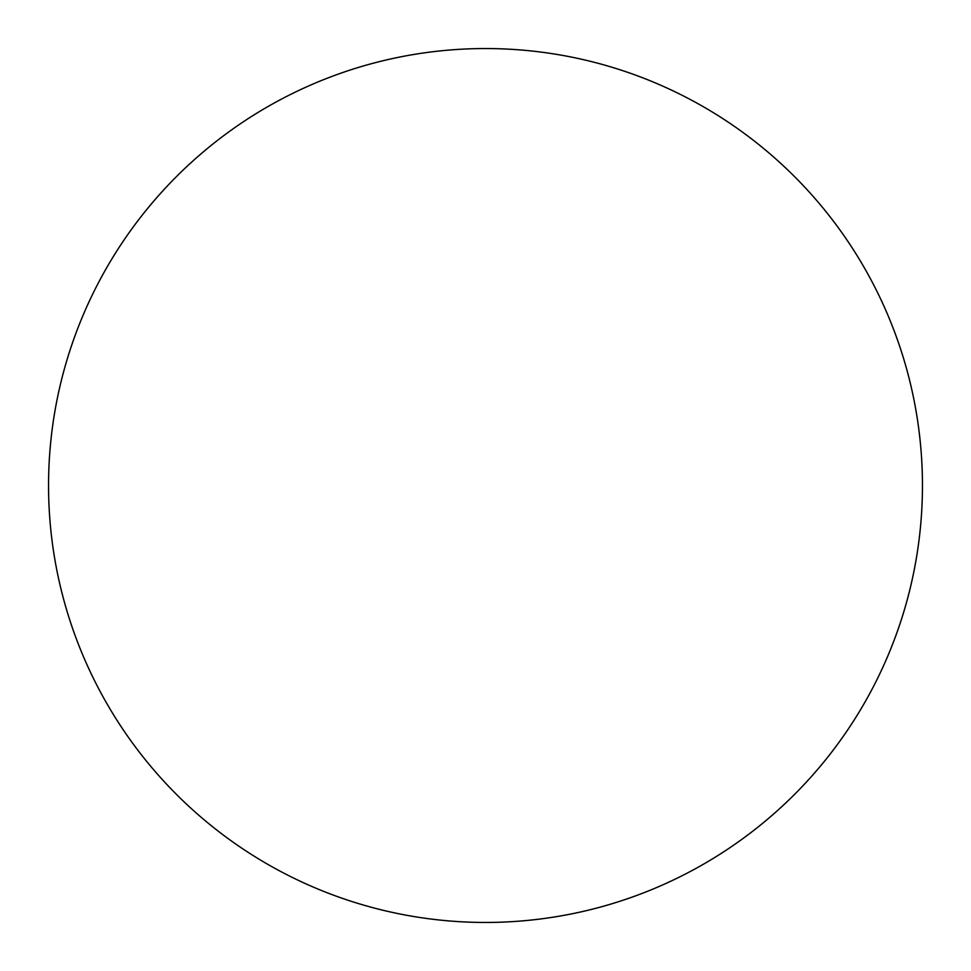 <?xml version="1.0" encoding="UTF-8"?>
<svg xmlns="http://www.w3.org/2000/svg" width="971" height="971" viewBox="0 0 971 971"><rect width="100%" height="100%" fill="white"/><g stroke="black" fill="none" stroke-linecap="round" stroke-linejoin="round"><path stroke-width="0.73" stroke-dasharray="4.86 3.64" d="M922.45 485.5A436.95 436.95 0 0 0 485.5 48.55A436.95 436.95 0 0 0 48.55 485.5A436.95 436.95 0 0 0 485.5 922.45A436.95 436.95 0 0 0 922.45 485.5"/><path stroke-width="1.46" d="M922.45 485.5A436.95 436.95 0 0 0 485.5 48.55A436.95 436.95 0 0 0 48.55 485.5A436.95 436.95 0 0 0 485.5 922.45A436.95 436.95 0 0 0 922.45 485.5"/></g></svg>
